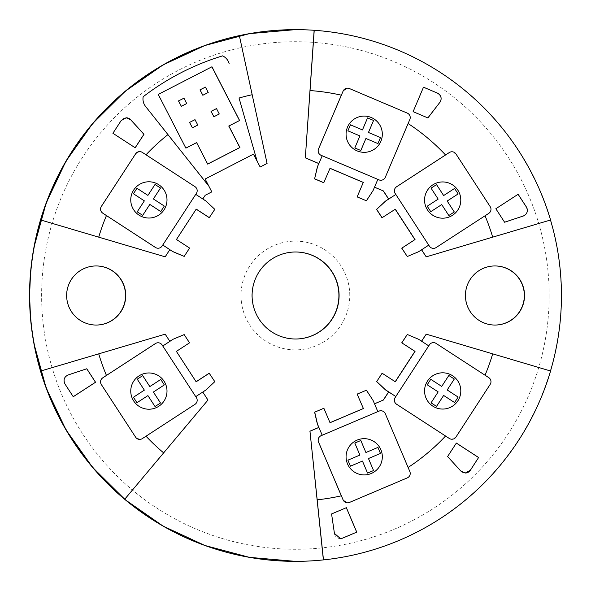 <?xml version="1.0" encoding="UTF-8"?>
<svg xmlns="http://www.w3.org/2000/svg" width="591" height="591" viewBox="0 0 591 591"><rect width="100%" height="100%" fill="white"/><g stroke="black" fill="none" stroke-linecap="round" stroke-linejoin="round"><path stroke-width="0.44" stroke-dasharray="2.96 2.22" d="M295.5 339.005A43.505 43.505 -90 0 1 251.899 295.5A43.505 43.505 -90 0 1 295.5 251.995M96.097 265.95A29.55 29.55 90 0 0 66.458 295.5A29.55 29.55 90 0 0 96.097 325.05M494.889 265.95A29.55 29.55 90 0 0 465.243 295.5A29.55 29.55 90 0 0 494.889 325.05M426.104 256.841L550.502 219.992A265.861 265.861 90 0 0 550.502 219.992L550.59 219.992M426.104 334.159L550.502 371.008A265.861 265.861 90 0 0 550.509 370.985L550.59 371.008M330.029 168.28L323.765 182.745M518.093 194.299L495.783 208.749L504.581 222.216M423.488 87.209L413.057 111.662L427.862 117.919M126.223 117.786L126.208 117.786A6.043 6.043 90 0 0 121.148 120.534L112.851 133.27L135.154 147.743M86.751 368.784L68.083 374.96A6.043 6.043 90 0 0 64.921 383.987L73.232 396.701M456.333 443.087L447.542 456.54L460.781 471.064A6.043 6.043 90 0 0 465.228 473.036M346.326 507.691L331.521 513.948L334.373 533.392A6.043 6.043 90 0 0 340.519 538.556M239.274 35.674L266.969 163.448L260.047 167.009M205.203 195.289L211.807 191.89M205.158 178.999L253.413 154.118M208.771 186.017L145.585 106.454A12.086 12.086 -90 0 1 144.522 104.873M211.696 191.89L205.062 178.999M158.24 94.42L211.866 66.768M194.912 119.663L197.682 125.033L192.304 127.804M183.853 98.172L186.623 103.543L181.245 106.314M216.402 108.604L219.172 113.982L213.794 116.745M205.35 87.113L208.113 92.484L202.743 95.254M185.862 148.105L158.137 94.42M207.67 164.069L196.53 142.616M143.576 102.745A12.086 12.086 -90 0 1 143.103 100.788M135.598 153.8L139.653 151.606L142.291 152.389L146.007 154.805A205.439 205.439 90 0 0 146.007 154.805L194.956 186.667A4.831 4.831 -90 0 1 196.367 193.353L195.71 194.365L205.727 200.962L214.806 209.34M428.734 245.147L418.465 251.729L407.169 256.524M449.263 152.552L451.893 151.769L455.949 153.97L490.168 206.673C491.52 209.31 491.047 211.541 488.75 213.358L485.034 215.774A205.439 205.439 90 0 0 485.034 215.774L436.047 247.585A4.831 4.831 -90 0 1 433.417 248.36M207.973 400.048L124.701 499.159M162.747 345.994L162.119 344.981M158.041 342.78A4.831 4.831 -90 0 1 162.089 344.981M433.417 342.64A4.831 4.831 -90 0 1 436.047 343.415L485.034 375.226A205.439 205.439 90 0 0 485.041 375.211L488.75 377.642C491.055 379.459 491.527 381.69 490.168 384.327L455.949 437.03L451.893 439.231L449.263 438.448M380.811 410.76A4.831 4.831 -90 0 1 385.258 413.707L408.085 467.474A205.439 205.439 90 0 0 408.108 467.459M408.085 467.474L409.814 471.552C410.701 474.351 409.851 476.457 407.251 477.89L349.407 502.446L347.515 502.823L343.068 499.883M202.779 392.047L195.71 396.635L196.367 397.647A4.831 4.831 -90 0 1 194.956 404.333L146.007 436.195A205.439 205.439 90 0 0 146.014 436.21L142.291 438.611L139.653 439.394L135.598 437.2M343.068 91.117L347.515 88.177L349.407 88.554L407.251 113.11C409.844 114.543 410.701 116.656 409.814 119.448L385.258 177.293A4.831 4.831 -90 0 1 380.811 180.24M395.305 209.214L382 217.769M176.45 239.495L189.6 248.065M196.101 209.111L176.317 239.495M184.06 334.595L189.423 342.832L176.391 351.379M176.266 351.379L196.005 381.786M382 373.231L395.305 381.786M323.765 408.255L330.029 422.72M407.169 334.476L418.465 339.271L428.734 345.853M442.681 409.061L442.689 409.061A18.129 18.129 -90 0 1 425.298 385.783A18.129 18.129 -90 0 1 442.689 372.81L442.689 372.81M436.527 406.394L431.053 402.84L438.167 391.892L427.212 384.785L430.765 379.311M448.828 375.477L441.713 386.418M454.582 402.56L443.634 395.445M366.294 390.208L372.98 400.499L377.834 411.609M364.189 474.92L364.196 474.92A18.129 18.129 -90 0 1 347.508 463.876A18.129 18.129 -90 0 1 364.196 438.67L364.196 438.67M347.9 460.167L359.912 455.07L354.807 443.051L360.813 440.502M350.441 466.173L347.892 460.167M367.558 473.088L362.453 461.076M365.91 452.514L377.922 447.417M377.834 179.391L372.98 190.501L366.294 200.792M364.189 152.33L364.196 152.33A18.129 18.129 -90 0 1 347.508 127.124A18.129 18.129 -90 0 1 364.196 116.08L364.196 116.08M377.922 143.583L365.91 138.486M347.9 130.833L350.441 124.827M367.558 117.912L362.453 129.924M360.82 150.498L354.807 147.949L359.904 135.93L347.892 130.833M442.681 218.19L442.689 218.19A18.129 18.129 -90 0 1 432.811 184.865A18.129 18.129 -90 0 1 442.689 181.939L442.689 181.939M448.828 215.523L441.713 204.582M436.535 184.606L431.053 188.16L438.16 199.108L427.212 206.215L430.765 211.689M454.575 188.44L443.634 195.555M162.747 245.006L162.089 246.019A4.831 4.831 -90 0 1 158.041 248.22M205.092 195.289L202.691 198.982M169.728 249.624L165.081 256.767M148.866 218.042L148.873 218.042A18.129 18.129 -90 0 1 131.49 194.757A18.129 18.129 -90 0 1 148.873 181.784L148.873 181.784M155.034 184.458L147.905 195.399M142.697 215.36L137.23 211.807L144.352 200.866L133.411 193.745L136.972 188.278M160.759 211.548L149.819 204.427M214.696 209.34L209.266 217.68M189.489 248.065L184.06 256.405M165.081 334.159L169.757 341.362M209.199 373.216L214.696 381.66L205.727 390.038L202.772 392.032M202.661 392.032L207.869 400.048M148.866 409.216L148.873 409.216A18.129 18.129 -90 0 1 138.981 375.898A18.129 18.129 -90 0 1 148.873 372.958L148.873 372.958M136.979 402.722L133.411 397.255L144.344 390.134L137.23 379.193L142.697 375.64M155.034 406.534L147.905 395.601M160.752 379.452L149.819 386.573M349.776 295.5A54.379 54.379 90 0 0 295.397 241.121A54.379 54.379 90 0 0 241.017 295.5A54.379 54.379 90 0 0 295.397 349.879A54.379 54.379 90 0 0 349.776 295.5M561.265 295.5A265.861 265.861 -90 0 1 295.411 561.361A265.861 265.861 -90 0 0 547.746 211.8A265.861 265.861 -90 0 0 295.411 29.639M549.172 295.5A253.775 253.775 -90 0 1 295.397 549.275A253.775 253.775 -90 0 1 41.621 295.5A253.775 253.775 -90 0 1 295.397 41.725A253.775 253.775 -90 0 1 549.172 295.5M30.636 319.502L33.953 343.674M30.636 271.498L33.953 247.326"/><path stroke-width="0.89" d="M339.094 295.5A43.505 43.505 -90 0 1 295.589 339.005A43.505 43.505 -90 0 1 252.091 295.5A43.505 43.505 -90 0 1 295.589 251.995A43.505 43.505 -90 0 1 339.094 295.5M295.5 251.995A43.505 43.505 -90 0 1 338.909 295.5A43.505 43.505 -90 0 1 295.5 339.005M125.743 295.5A29.55 29.55 -90 0 1 96.2 325.05A29.55 29.55 -90 0 1 66.65 295.5A29.55 29.55 -90 0 1 96.2 265.95A29.55 29.55 -90 0 1 125.743 295.5M96.097 325.05A29.55 29.55 90 0 0 125.551 295.5A29.55 29.55 90 0 0 96.097 265.95M465.442 295.5A29.55 29.55 -90 0 1 494.985 265.95A29.55 29.55 -90 0 1 524.535 295.5A29.55 29.55 -90 0 1 494.985 325.05A29.55 29.55 -90 0 1 465.442 295.5M494.889 325.05A29.55 29.55 90 0 0 524.335 295.5A29.55 29.55 90 0 0 494.889 265.95M310.031 90.563L305.333 157.804L318.889 163.559L322.191 155.773L321.076 155.3A4.831 4.831 -90 0 1 318.519 148.962L341.339 95.195A205.439 205.439 90 0 0 310.031 90.563L314.227 30.289A265.861 265.861 -90 0 1 550.59 219.992L492.68 237.154A205.439 205.439 90 0 0 485.041 215.789M421.538 249.816L426.214 256.841L492.68 237.154M98.727 237.154L165.192 256.841L169.839 249.624L162.769 245.021L162.119 246.019A4.831 4.831 -90 0 1 155.403 247.437L106.446 215.575A205.439 205.439 90 0 0 98.727 237.154L40.772 219.992A265.861 265.861 -90 0 1 239.362 35.674L252.18 94.73A205.439 205.439 90 0 0 239.037 98.032L257.144 161.18L253.509 154.118L205.158 178.999L208.771 186.017M165.192 256.841L40.772 219.992M485.041 375.211A205.439 205.439 90 0 0 492.68 353.846L550.59 371.008A265.861 265.861 -90 0 1 323.476 559.899L323.38 559.899A265.861 265.861 -90 0 1 124.701 499.159L124.79 499.159A265.861 265.861 -90 0 1 40.772 371.008L98.727 353.846A205.439 205.439 90 0 0 106.446 375.425L155.403 343.563A4.831 4.831 -90 0 1 162.119 344.981L162.776 345.994L169.861 341.362L165.192 334.159L98.727 353.846M40.772 371.008L165.192 334.159M492.68 353.846L426.214 334.159L421.538 341.184M363.273 182.449L357.134 196.906L363.273 182.449L330.014 168.324M318.889 163.559L317.36 166.898L314.604 178.851L323.765 182.745L330.029 168.28L363.406 182.449M550.509 370.985A265.861 265.861 90 0 0 550.509 220.015M504.581 222.216L523.19 216.04A6.043 6.043 90 0 0 526.359 207.013L518.093 194.299M523.242 216.04C527.202 214.112 528.258 211.105 526.411 207.013L518.13 194.269L495.842 208.749L504.596 222.231L523.19 216.04M427.862 117.919L439.852 102.376A6.043 6.043 90 0 0 437.429 93.127L423.488 87.209M439.911 102.376C442.112 98.564 441.3 95.483 437.48 93.127L423.496 87.187L413.116 111.662L427.906 117.941L439.852 102.376M135.154 147.743L143.901 134.305L130.677 119.766A6.043 6.043 90 0 0 126.223 117.786L130.677 119.766M126.26 117.786L121.199 120.534L112.903 133.27L135.199 147.772L143.96 134.305L130.729 119.766M73.232 396.701L95.491 382.251L86.751 368.784M64.973 383.987L73.247 396.731L95.55 382.251L86.796 368.769L68.135 374.96C64.183 376.888 63.126 379.895 64.973 383.987M478.592 457.537L470.362 470.281L465.243 473.036A6.043 6.043 90 0 0 470.31 470.281L478.592 457.537L456.333 443.087M465.302 473.036L460.832 471.064L447.601 456.54L456.355 443.058L478.644 457.537M340.519 538.556A6.043 6.043 90 0 0 342.714 538.076L356.698 532.144L346.326 507.691M356.757 532.144L346.37 507.669L331.581 513.948L334.425 533.392L340.401 538.556L342.765 538.076L356.698 532.144M239.037 98.032L257.144 161.18L260.158 167.009L253.436 154.155M260.158 167.009L267.08 163.448L252.18 94.73M202.802 198.975L205.203 195.289L211.807 191.89L208.808 186.062L167.955 134.615A205.439 205.439 90 0 0 146.014 154.79M239.606 120.498L211.962 66.768L158.24 94.42L185.884 148.142L196.626 142.616L207.685 164.106L239.924 147.521L228.865 126.031L239.606 120.498L228.769 126.031L239.828 147.521L207.67 164.069M211.888 66.813L239.51 120.498M189.637 122.426L192.4 127.804L189.541 122.426L195.008 119.663L189.541 122.426M178.578 100.935L181.341 106.314L178.482 100.935L183.956 98.172L178.482 100.935M211.127 111.374L213.89 116.745L211.031 111.374L216.505 108.604L211.031 111.374M200.068 89.876L202.839 95.254L199.972 89.876L205.446 87.113L199.972 89.876M196.626 142.616L185.862 148.105M144.522 104.873A12.086 12.086 -90 0 1 143.576 102.745M143.103 100.788A12.086 12.086 -90 0 1 143.17 96.739C142.571 100.337 143.377 103.58 145.585 106.454L167.955 134.615M222.608 55.857C225.888 57.467 228.052 60.009 229.116 63.473A12.086 12.086 -90 0 0 222.608 55.857A250.532 250.532 90 0 0 143.17 96.739M192.4 127.804L197.778 125.033L195.008 119.663M181.341 106.314L186.719 103.543L183.956 98.172M213.89 116.745L219.268 113.982L216.505 108.604M202.839 95.254L208.209 92.484L205.446 87.113M357.134 394.094L363.406 408.551L357.134 394.094L366.413 390.208L373.106 400.499L377.841 411.617L322.221 435.227L318.889 427.441L309.965 431.231L317.175 499.809A205.439 205.439 90 0 0 341.339 495.805L318.519 442.038A4.831 4.831 -90 0 1 321.076 435.7L322.191 435.227L317.485 424.102L314.715 412.149L323.875 408.255L314.715 412.149M239.362 35.674L239.274 35.674A265.861 265.861 -90 0 1 314.139 30.289L314.227 30.289M323.476 559.899L317.175 499.809M323.38 559.899L309.965 431.231M305.333 157.804L314.139 30.289M421.619 249.764L426.214 256.841M374.524 187.177L383.426 190.952L388.701 199.078L395.8 194.476L395.143 193.456A4.831 4.831 -90 0 1 396.591 186.771L449.293 152.552A4.831 4.831 -90 0 1 455.979 153.97L490.205 206.673A4.831 4.831 -90 0 1 488.779 213.358L436.084 247.585A4.831 4.831 -90 0 1 433.447 248.36L433.417 248.36A4.831 4.831 -90 0 1 429.362 246.159L428.711 245.162M146.014 436.21A205.439 205.439 90 0 0 163.648 452.876L124.79 499.159M163.648 452.876L207.973 400.048L202.779 392.047M377.834 411.609L378.92 411.144A4.831 4.831 -90 0 1 385.295 413.707L409.844 471.552A4.831 4.831 -90 0 1 407.28 477.89L349.444 502.446A4.831 4.831 -90 0 1 343.105 499.883L341.339 495.805M401.747 342.824L415.052 351.379L401.747 342.824L407.28 334.476L418.591 339.271L428.734 345.853L429.391 344.841A4.831 4.831 -90 0 1 436.084 343.415L488.779 377.642A4.831 4.831 -90 0 1 490.205 384.327L455.979 437.03A4.831 4.831 -90 0 1 449.293 438.448L396.561 404.229A4.831 4.831 -90 0 1 395.143 397.544L395.83 396.524L385.679 389.942L376.696 381.579L382.111 373.231L376.696 381.579M408.108 467.459A205.439 205.439 90 0 0 445.548 436.04M196.101 381.727L209.199 373.216L214.806 381.66L205.853 390.038L195.739 396.635L196.397 397.647A4.831 4.831 -90 0 1 194.986 404.333L142.32 438.611A4.831 4.831 -90 0 1 135.635 437.2L101.32 384.534C99.968 381.897 100.433 379.666 102.731 377.841L106.446 375.425M106.446 215.575L102.731 213.159C100.433 211.334 99.96 209.103 101.32 206.466L135.635 153.8A4.831 4.831 -90 0 1 142.32 152.389L194.986 186.667A4.831 4.831 -90 0 1 196.397 193.353L195.739 194.365L205.853 200.962L214.806 209.34L209.266 217.68L196.19 209.17M341.339 95.195L343.105 91.117A4.831 4.831 -90 0 1 349.444 88.554L407.28 113.11A4.831 4.831 -90 0 1 409.844 119.448L385.295 177.293A4.831 4.831 -90 0 1 378.957 179.856L377.841 179.383L373.106 190.501L366.413 200.792L357.245 196.906M395.8 194.476L395.172 193.456A4.831 4.831 -90 0 1 396.561 186.771L445.548 154.96A205.439 205.439 90 0 0 408.108 123.541M445.548 154.96L449.293 152.552M414.919 239.621L401.747 248.176L414.919 239.621L395.216 209.273M388.701 199.078L385.554 201.058L376.578 209.421L382 217.769L395.305 209.214L415.052 239.621M169.802 249.675L172.764 251.603L184.17 256.405L189.6 248.065L176.45 239.495L196.227 209.111L209.377 217.68M209.31 373.216L196.138 381.786L176.391 351.379L189.534 342.832L184.17 334.595L172.764 339.397L184.17 334.595M415.052 351.379L395.305 381.786L382.111 373.231M395.216 381.727L414.919 351.379M363.406 408.551L330.029 422.72L323.875 408.255M330.014 422.676L363.273 408.551M428.711 345.838L429.362 344.841A4.831 4.831 -90 0 1 433.417 342.64L433.447 342.64M426.214 334.159L421.619 341.236M449.293 438.448L396.591 404.229A4.831 4.831 -90 0 1 395.172 397.544L395.8 396.524L385.554 389.942L376.578 381.579M374.509 403.786L383.315 400.048L388.597 391.922M383.315 400.048L374.524 403.823M388.701 391.922L383.426 400.048M432.811 406.135A18.129 18.129 -90 0 1 442.689 372.81A18.129 18.129 -90 0 1 460.064 396.081A18.129 18.129 -90 0 1 432.811 406.135M442.689 372.81A18.129 18.129 -90 0 1 460.064 396.081A18.129 18.129 -90 0 1 442.689 409.061M436.535 406.394L431.061 402.84L438.167 391.892L427.219 384.785L430.773 379.311L441.721 386.418L448.828 375.477L454.302 379.03L447.195 389.971L458.136 397.086L454.582 402.552L443.634 395.445L436.527 406.394L443.642 395.445M448.828 375.477L454.294 379.03L447.188 389.971L458.143 397.086L454.582 402.56M430.773 379.311L441.721 386.418M428.734 345.853L395.8 396.524M401.858 342.824L407.28 334.476M318.889 427.441L317.36 424.102L314.604 412.149M309.854 431.231L318.778 427.441M377.841 411.617L378.957 411.144A4.831 4.831 -90 0 1 380.84 410.76L380.84 410.76M347.508 463.876A18.129 18.129 -90 0 1 364.196 438.67A18.129 18.129 -90 0 1 380.885 449.714A18.129 18.129 -90 0 1 364.196 474.92A18.129 18.129 -90 0 1 347.508 463.876M364.196 438.67A18.129 18.129 -90 0 1 380.877 449.714A18.129 18.129 -90 0 1 364.196 474.92M350.448 466.173L347.9 460.167L359.912 455.07L354.814 443.051L360.82 440.502L365.91 452.514L377.93 447.417L380.486 453.423L368.466 458.527L373.564 470.539L367.558 473.088L362.46 461.076L350.448 466.173L362.453 461.076M377.93 447.417L380.478 453.423L368.459 458.527L373.571 470.539L367.558 473.088M360.82 440.502L365.91 452.514M343.105 499.883L318.549 442.038A4.831 4.831 -90 0 1 321.112 435.7L322.221 435.227M357.245 394.094L366.413 390.208M383.426 190.952L374.509 187.214M318.778 163.559L305.222 157.804M317.36 166.898L322.221 155.773L321.112 155.3A4.831 4.831 -90 0 1 318.549 148.962L343.105 91.117M357.134 196.906L366.413 200.792M364.196 116.08A18.129 18.129 -90 0 1 380.885 141.286A18.129 18.129 -90 0 1 364.196 152.33A18.129 18.129 -90 0 1 347.508 127.124A18.129 18.129 -90 0 1 364.196 116.08A18.129 18.129 -90 0 1 380.877 141.286A18.129 18.129 -90 0 1 364.196 152.33M367.558 117.912L373.571 120.461L368.459 132.473L380.486 137.577L377.93 143.583L365.918 138.486L360.813 150.491L354.814 147.949L359.912 135.93L347.9 130.833L350.448 124.827L362.46 129.924L367.558 117.912L373.564 120.461L368.459 132.473L380.478 137.577L377.93 143.583M350.448 124.827L362.453 129.924M365.918 138.486L360.82 150.498M322.221 155.773L377.841 179.383M314.604 178.851L317.485 166.898M323.875 182.745L314.715 178.851M380.811 180.24L380.84 180.24A4.831 4.831 -90 0 1 378.92 179.856L377.834 179.391M388.597 199.078L383.315 190.952M385.554 201.058L395.83 194.476L428.734 245.147L418.591 251.729L407.28 256.524L401.858 248.176M401.747 248.176L407.28 256.524M442.689 181.939A18.129 18.129 -90 0 1 452.558 215.264A18.129 18.129 -90 0 1 425.306 205.217A18.129 18.129 -90 0 1 442.689 181.939A18.129 18.129 -90 0 1 452.551 215.264A18.129 18.129 -90 0 1 442.689 218.19M454.582 188.44L458.143 193.914L447.188 201.029L454.302 211.97L448.828 215.523L441.721 204.582L430.773 211.689L427.219 206.215L438.167 199.108L431.061 188.16L436.535 184.606L443.642 195.555L454.582 188.44L458.136 193.914L447.188 201.029L454.294 211.97L448.828 215.523M436.527 184.606L443.642 195.555M430.773 211.681L441.721 204.582M433.447 248.36A4.831 4.831 -90 0 1 429.391 246.159L428.734 245.147M376.578 209.421L385.679 201.058M382.111 217.769L376.696 209.421M158.041 248.22L158.07 248.22A4.831 4.831 -90 0 1 155.433 247.437L102.768 213.159A4.831 4.831 -90 0 1 101.349 206.466L135.635 153.8M148.873 181.784A18.129 18.129 -90 0 1 166.256 205.07A18.129 18.129 -90 0 1 138.988 215.102A18.129 18.129 -90 0 1 148.873 181.784A18.129 18.129 -90 0 1 166.248 205.07A18.129 18.129 -90 0 1 148.873 218.042M149.826 204.427L142.704 215.368L137.238 211.807L144.352 200.866L133.418 193.745L136.979 188.278L147.905 195.399L155.034 184.458L160.501 188.019L153.387 198.96L164.32 206.074L160.759 211.548L149.826 204.427L142.697 215.36M155.034 184.466L160.493 188.019L153.387 198.96M153.379 198.96L164.313 206.074L160.759 211.541M147.913 195.399L136.979 188.278M172.764 251.603L162.776 245.006L195.739 194.365M184.17 256.405L172.89 251.603M169.831 341.31L172.764 339.397M40.683 219.992A265.861 265.861 90 0 0 40.683 371.008M138.988 375.898A18.129 18.129 -90 0 1 166.256 385.93A18.129 18.129 -90 0 1 148.873 409.216A18.129 18.129 -90 0 1 138.988 375.898M148.873 372.958A18.129 18.129 -90 0 1 158.757 406.283A18.129 18.129 -90 0 1 148.873 409.216M137.238 379.193L142.704 375.632L149.826 386.573L160.759 379.452L164.313 384.926L153.379 392.04L160.493 402.981L155.034 406.542L147.913 395.601L136.972 402.722L133.418 397.255L144.352 390.134L137.238 379.193M160.759 379.452L164.32 384.926L153.387 392.04L160.501 402.981L155.034 406.534M142.697 375.64L149.819 386.573M147.913 395.601L136.979 402.722M195.739 396.635L162.776 345.994L172.89 339.397M135.635 437.2L101.349 384.534A4.831 4.831 -90 0 1 102.768 377.841L155.433 343.563A4.831 4.831 -90 0 1 158.07 342.78L158.07 342.78M33.953 343.674L46.201 388.102L65.933 429.753L92.573 467.363L125.299 499.809L163.138 526.123L204.959 545.5L249.491 557.365L295.411 561.361A265.861 265.861 -90 0 1 29.55 295.5A265.861 265.861 -90 0 1 295.411 29.639L295.589 29.639M295.589 561.361L295.411 561.361A265.861 265.861 -90 0 1 43.069 379.2M30.636 271.498L29.55 295.5L30.636 319.502M33.953 247.326L46.201 202.898L65.933 161.247L92.573 123.637L125.299 91.191L163.138 64.877L204.959 45.5L249.491 33.635L295.411 29.639"/></g></svg>
